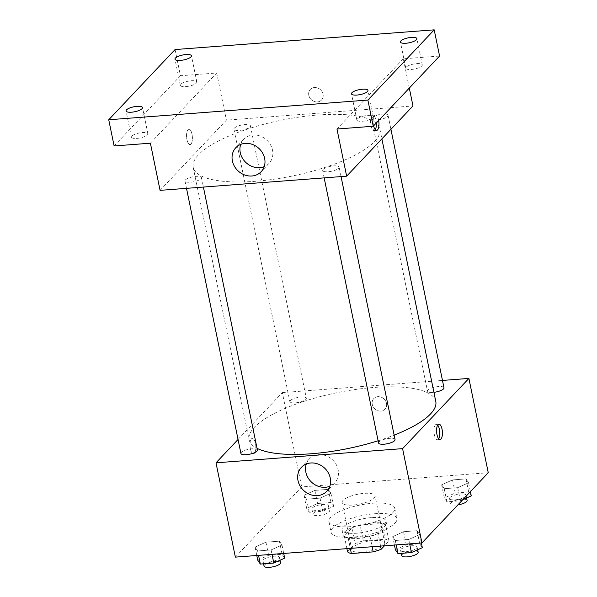 <?xml version="1.0" encoding="UTF-8"?>
<svg xmlns="http://www.w3.org/2000/svg" width="597" height="597" viewBox="0 0 597 597"><rect width="100%" height="100%" fill="white"/><g stroke="black" fill="none" stroke-linecap="round" stroke-linejoin="round"><path stroke-width="0.45" stroke-dasharray="2.98 2.24" d="M374.132 498.032A16.813 5.022 -11.6 0 0 375.058 495.831A16.813 5.022 -11.6 0 0 357.573 494.294A16.813 5.022 -11.6 0 0 342.118 502.592A16.813 5.022 -11.6 0 0 356.282 504.711A16.813 5.022 -11.6 0 0 374.132 498.032M383.811 545.188A16.813 5.022 -11.6 0 0 384.737 542.986A16.813 5.022 -11.6 0 0 367.252 541.449A16.813 5.022 -11.6 0 0 351.797 549.747A16.813 5.022 -11.6 0 0 365.961 551.867A16.813 5.022 -11.6 0 0 383.811 545.188M347.544 551.755L355.297 543.546A21.701 6.477 -11.6 0 1 363.342 540.86L385.162 539.203A21.701 6.477 -11.6 0 1 388.99 540.986L384.446 545.792M363.342 540.86L360.118 525.144L381.938 523.487L385.162 539.203M388.99 540.986L385.759 525.263L378.005 533.472L380.595 546.083M385.759 525.263A21.701 6.477 -11.6 0 0 381.938 523.487M360.118 525.144A21.701 6.477 -11.6 0 0 352.073 527.83L355.297 543.546M378.005 533.472A21.701 6.477 -11.6 0 1 369.961 536.158L348.141 537.815A21.701 6.477 -11.6 0 1 344.32 536.039L352.073 527.83M372.409 522.853A22.417 6.694 168.4 0 1 386.998 526.144A22.417 6.694 168.4 0 1 366.386 537.21A22.417 6.694 168.4 0 1 343.081 535.158A22.417 6.694 168.4 0 1 372.409 522.853M371.334 517.614A22.417 6.694 -11.6 0 0 341.999 529.92A22.417 6.694 -11.6 0 0 360.887 532.74A22.417 6.694 -11.6 0 0 384.692 523.838A22.417 6.694 -11.6 0 0 385.923 520.905A22.417 6.694 -11.6 0 0 371.334 517.614M348.141 537.815L350.312 548.389M369.961 536.158L372.125 546.733M344.32 536.039L346.909 548.65M395.057 523.047A33.626 10.045 -11.6 0 0 396.901 518.651A33.626 10.045 -11.6 0 0 361.946 515.577A33.626 10.045 -11.6 0 0 331.022 532.173A33.626 10.045 -11.6 0 0 359.349 536.404A33.626 10.045 -11.6 0 0 395.057 523.047M392.908 512.569A33.626 10.045 -11.6 0 0 394.751 508.174A33.626 10.045 -11.6 0 0 359.79 505.092A33.626 10.045 -11.6 0 0 328.872 521.696A33.626 10.045 -11.6 0 0 357.2 525.927A33.626 10.045 -11.6 0 0 392.908 512.569M303.992 495.294L314.865 490.391L328.335 489.368L330.917 493.241L320.044 498.144L306.574 499.167L303.992 495.294L314.865 490.391L328.335 489.368L330.917 493.241L320.044 498.144L306.574 499.167L303.992 495.294L306.679 508.39L317.559 503.487L331.022 502.465L333.611 506.346L322.731 511.241L309.268 512.263L306.679 508.39M255.053 547.091L265.934 542.188L279.396 541.166L281.985 545.039L271.105 549.941L257.643 550.964L255.053 547.091L265.934 542.188L279.396 541.166L281.985 545.039L271.105 549.941L257.643 550.964L255.053 547.091L256.777 555.501M235.36 557.128L301.686 486.921L488.264 472.734M441.638 484.824L452.519 479.928L465.988 478.898L468.57 482.779L457.698 487.674L444.228 488.704L441.638 484.824L452.519 479.928L465.988 478.898L468.57 482.779L457.698 487.674L444.228 488.704L441.638 484.824L444.332 497.92L455.212 493.025L468.675 492.003L471.264 495.876M392.707 536.621L403.579 531.718L417.049 530.696L419.639 534.576L408.758 539.472L395.289 540.494L392.707 536.621L403.579 531.718L417.049 530.696L419.639 534.576L408.758 539.472L395.289 540.494L392.707 536.621L394.43 545.031M238.054 439.467L282.329 392.61L301.686 486.921M282.329 392.61L442.474 380.431M386.505 403.311A7.709 6.768 -136.6 0 0 381.14 397.132A7.709 6.768 -136.6 0 0 373.782 398.565A7.709 6.768 -136.6 0 0 374.737 408.773A7.709 6.768 -136.6 0 0 384.983 409.146A7.709 6.768 -136.6 0 0 386.505 403.311A7.709 6.768 -136.6 0 0 381.14 397.132A7.709 6.768 -136.6 0 0 373.782 398.565A7.709 6.768 -136.6 0 0 374.737 408.773A7.709 6.768 -136.6 0 0 384.983 409.146A7.709 6.768 -136.6 0 0 386.505 403.318M435.788 401.46A95.281 28.455 -11.6 0 0 336.73 392.744A95.281 28.455 -11.6 0 0 249.121 439.78A95.281 28.455 -11.6 0 0 257.038 448.325M378.125 440.773A95.281 28.455 -11.6 0 0 394.132 435.153M257.397 450.063A8.41 2.507 -11.6 0 0 248.65 449.287A8.41 2.507 -11.6 0 0 240.919 453.444M305.865 399.363A8.41 2.507 -11.6 0 0 306.328 398.266A8.41 2.507 -11.6 0 0 297.59 397.498A8.41 2.507 -11.6 0 0 289.858 401.647A8.41 2.507 -11.6 0 0 296.94 402.699A8.41 2.507 -11.6 0 0 305.865 399.363M443.981 387.796A8.41 2.507 -11.6 0 0 435.243 387.028A8.41 2.507 -11.6 0 0 427.512 391.177A8.41 2.507 -11.6 0 0 433.907 392.326M378.573 442.974A8.41 2.507 168.4 0 1 379.035 441.877A8.41 2.507 168.4 0 1 387.96 438.534A8.41 2.507 168.4 0 1 395.042 439.593M254.404 453.257A7.709 2.881 85.7 0 0 255.665 444.578A7.709 2.881 85.7 0 0 252.344 438.37A7.709 2.881 85.7 0 0 250.053 446.272A7.709 2.881 85.7 0 0 253.516 453.735A7.709 2.881 85.7 0 0 254.404 453.257A7.709 2.881 85.7 0 0 255.673 444.578A7.709 2.881 85.7 0 0 252.344 438.37A7.709 2.881 85.7 0 0 250.061 446.272A7.709 2.881 85.7 0 0 253.516 453.735A7.709 2.881 85.7 0 0 254.412 453.257M438.72 438.81A7.709 2.881 -94.3 0 1 437.474 439.75A7.709 2.881 -94.3 0 1 434.153 433.534A7.709 2.881 -94.3 0 1 435.414 424.863A7.709 2.881 -94.3 0 1 436.31 424.377A7.709 2.881 -94.3 0 1 437.676 425.116M306.298 464.018A17.447 15.321 43.4 0 1 309.313 458.989A17.447 15.321 43.4 0 1 325.977 455.735A17.447 15.321 43.4 0 1 338.133 469.742A17.447 15.321 43.4 0 1 334.686 482.951A17.447 15.321 43.4 0 1 329.828 486.249M374.632 141.459A95.281 28.455 -11.6 0 0 379.856 128.997A95.281 28.455 -11.6 0 0 280.806 120.288A95.281 28.455 -11.6 0 0 193.189 167.317A95.281 28.455 -11.6 0 0 273.463 179.301A95.281 28.455 -11.6 0 0 374.632 141.459M323.111 169.414A8.41 2.507 168.4 0 1 332.036 166.078A8.41 2.507 168.4 0 1 339.118 167.13A8.41 2.507 168.4 0 1 331.387 171.287A8.41 2.507 168.4 0 1 322.649 170.518A8.41 2.507 168.4 0 1 323.111 169.414M249.942 126.9A8.41 2.507 -11.6 0 0 250.404 125.803A8.41 2.507 -11.6 0 0 241.658 125.034A8.41 2.507 -11.6 0 0 233.934 129.183A8.41 2.507 -11.6 0 0 241.016 130.243A8.41 2.507 -11.6 0 0 249.942 126.9M387.595 116.437A8.41 2.507 -11.6 0 0 388.057 115.34A8.41 2.507 -11.6 0 0 379.311 114.572A8.41 2.507 -11.6 0 0 371.58 118.721A8.41 2.507 -11.6 0 0 378.67 119.773A8.41 2.507 -11.6 0 0 387.595 116.437M201.002 178.697A8.41 2.507 -11.6 0 0 201.465 177.6A8.41 2.507 -11.6 0 0 192.727 176.831A8.41 2.507 -11.6 0 0 184.995 180.981A8.41 2.507 -11.6 0 0 192.077 182.04A8.41 2.507 -11.6 0 0 201.002 178.697M160.071 190.353L226.397 120.146L412.975 105.96M175.063 49.551L180.443 75.752L216.718 72.991L226.397 120.146M409.311 88.087L403.296 58.804L439.579 56.051M323.052 94.177A7.709 6.768 -136.6 0 0 317.686 87.99A7.709 6.768 -136.6 0 0 310.321 89.423A7.709 6.768 -136.6 0 0 311.276 99.632A7.709 6.768 -136.6 0 0 321.529 100.012A7.709 6.768 -136.6 0 0 323.052 94.177A7.709 6.768 -136.6 0 0 317.679 87.99A7.709 6.768 -136.6 0 0 310.321 89.423A7.709 6.768 -136.6 0 0 311.276 99.639A7.709 6.768 -136.6 0 0 321.522 100.012A7.709 6.768 -136.6 0 0 323.052 94.177M150.392 143.198L216.718 72.991M190.95 144.116A7.709 2.881 85.7 0 0 192.212 135.444A7.709 2.881 85.7 0 0 188.883 129.228A7.709 2.881 85.7 0 0 186.6 137.131A7.709 2.881 85.7 0 0 190.055 144.601A7.709 2.881 85.7 0 0 190.95 144.116A7.709 2.881 85.7 0 0 192.219 135.444A7.709 2.881 85.7 0 0 188.891 129.228A7.709 2.881 85.7 0 0 186.6 137.131A7.709 2.881 85.7 0 0 190.062 144.593A7.709 2.881 85.7 0 0 190.958 144.116M403.296 58.804L336.969 129.012M373.618 125.863A7.709 2.881 -94.3 0 1 374.573 115.52A7.709 2.881 -94.3 0 1 375.461 115.042A7.709 2.881 -94.3 0 1 378.67 120.512M375.267 129.668A7.709 2.881 -94.3 0 1 374.02 130.609A7.709 2.881 -94.3 0 1 370.692 124.392A7.709 2.881 -94.3 0 1 371.961 115.721A7.709 2.881 -94.3 0 1 372.849 115.243A7.709 2.881 -94.3 0 1 376.334 122.989M240.688 144.407A17.447 15.321 43.4 0 1 243.703 139.37A17.447 15.321 43.4 0 1 260.374 136.123A17.447 15.321 43.4 0 1 272.53 150.123A17.447 15.321 43.4 0 1 269.075 163.339A17.447 15.321 43.4 0 1 264.217 166.63M185.824 86.602A8.41 2.507 -11.6 0 0 196.823 81.983A8.41 2.507 -11.6 0 0 188.085 81.214A8.41 2.507 -11.6 0 0 180.354 85.364A8.41 2.507 -11.6 0 0 185.824 86.602M136.892 138.4A8.41 2.507 -11.6 0 0 147.884 133.78A8.41 2.507 -11.6 0 0 139.146 133.012A8.41 2.507 -11.6 0 0 131.415 137.161A8.41 2.507 -11.6 0 0 136.892 138.4M114.109 145.959L180.443 75.752M411.273 69.461A8.41 2.507 -11.6 0 0 422.273 64.842A8.41 2.507 -11.6 0 0 413.534 64.073A8.41 2.507 -11.6 0 0 405.803 68.222A8.41 2.507 -11.6 0 0 411.273 69.461M362.334 121.258A8.41 2.507 -11.6 0 0 373.334 116.639A8.41 2.507 -11.6 0 0 364.595 115.87A8.41 2.507 -11.6 0 0 356.864 120.019A8.41 2.507 -11.6 0 0 362.334 121.258M395.393 549.718L406.273 544.822L419.736 543.8L422.325 547.673M416.631 548.106A8.41 2.507 -11.6 0 0 417.094 547.009A8.41 2.507 -11.6 0 0 408.355 546.24A8.41 2.507 -11.6 0 0 400.624 550.389A8.41 2.507 -11.6 0 0 407.706 551.441A8.41 2.507 -11.6 0 0 416.631 548.106M403.579 531.718L406.273 544.822M417.049 530.696L419.736 543.8M419.639 534.576L421.363 542.986M408.758 539.472L409.661 543.874M395.289 540.494L396.199 544.897M418.169 552.247A8.41 2.507 -11.6 0 0 409.43 551.479A8.41 2.507 -11.6 0 0 401.699 555.628M257.74 560.187L268.62 555.285L282.082 554.262L284.672 558.135M278.978 558.568A8.41 2.507 -11.6 0 0 279.441 557.471A8.41 2.507 -11.6 0 0 270.702 556.702A8.41 2.507 -11.6 0 0 262.971 560.852A8.41 2.507 -11.6 0 0 270.053 561.911A8.41 2.507 -11.6 0 0 278.978 558.568M265.934 542.188L268.62 555.285M279.396 541.166L282.082 554.262M281.985 545.039L283.709 553.449M271.105 549.941L272.008 554.344M257.643 550.964L258.546 555.367M280.515 562.71A8.41 2.507 -11.6 0 0 271.777 561.941A8.41 2.507 -11.6 0 0 264.046 566.09M462.802 499.682L460.384 500.779L446.914 501.801L444.332 497.92M465.57 496.308A8.41 2.507 -11.6 0 0 466.033 495.212A8.41 2.507 -11.6 0 0 457.295 494.443A8.41 2.507 -11.6 0 0 449.563 498.592A8.41 2.507 -11.6 0 0 456.645 499.652A8.41 2.507 -11.6 0 0 465.57 496.308M452.519 479.928L455.212 493.025M465.988 478.898L468.675 492.003M468.57 482.779L470.391 491.652M457.698 487.674L460.384 500.779M444.228 488.704L446.914 501.801M467.108 500.45A8.41 2.507 -11.6 0 0 458.369 499.682A8.41 2.507 -11.6 0 0 450.638 503.831A8.41 2.507 -11.6 0 0 457.914 504.861M327.917 506.778A8.41 2.507 -11.6 0 0 328.38 505.674A8.41 2.507 -11.6 0 0 319.641 504.905A8.41 2.507 -11.6 0 0 311.91 509.054A8.41 2.507 -11.6 0 0 318.992 510.114A8.41 2.507 -11.6 0 0 327.917 506.778M314.865 490.391L317.559 503.487M328.335 489.368L331.022 502.465M330.917 493.241L333.611 506.346M320.044 498.144L322.731 511.241M306.574 499.167L309.268 512.263M328.992 512.017A8.41 2.507 -11.6 0 0 329.454 510.913A8.41 2.507 -11.6 0 0 320.716 510.144A8.41 2.507 -11.6 0 0 312.985 514.293A8.41 2.507 -11.6 0 0 320.067 515.353A8.41 2.507 -11.6 0 0 328.992 512.017M384.737 542.986L375.058 495.831M351.797 549.747L342.118 502.592M341.999 529.92L343.081 535.158M385.923 520.905L386.998 526.144M328.872 521.696L331.022 532.173M394.751 508.174L396.901 518.651M437.474 439.75L440.093 439.549M436.31 424.377L438.922 424.183M309.313 458.989L301.44 467.317M334.686 482.951L326.813 491.286M193.189 167.317L249.121 439.78M379.856 128.997L381.886 138.877M341.059 176.593L339.118 167.13M324.156 177.876L322.649 170.518M233.934 129.183L289.858 401.647M250.404 125.803L306.328 398.266M371.58 118.721L427.512 391.177M388.057 115.34L390.923 129.31M184.995 180.981L186.503 188.346M201.465 177.6L203.405 187.062M374.02 130.609L376.632 130.415M372.849 115.243L375.461 115.042M243.703 139.37L235.837 147.698M269.075 163.339L261.202 171.667M196.823 81.983L191.443 55.79M180.354 85.364L174.973 59.17M422.273 64.842L416.893 38.648M405.803 68.222L400.423 42.029M373.334 116.639L367.961 90.438M356.864 120.019L351.484 93.819M147.884 133.78L142.511 107.579M131.415 137.161L126.042 110.96M400.624 550.389L401.229 553.352M417.094 547.009L417.661 549.77M262.971 560.852L263.575 563.814M279.441 557.471L280.008 560.24M449.563 498.592L450.638 503.831M466.033 495.212L466.6 497.973M311.91 509.054L312.985 514.293M328.38 505.674L329.454 510.913"/><path stroke-width="0.9" d="M372.125 546.733L373.185 551.882L351.372 553.538A21.701 6.477 -11.6 0 1 347.544 551.755L346.909 548.65M384.446 545.792L381.229 549.195A21.701 6.477 -11.6 0 1 373.185 551.882M380.595 546.083L381.229 549.195M350.312 548.389L351.372 553.538M442.474 380.431L468.906 378.423L488.264 472.734L421.937 542.942L235.36 557.128L216.002 462.817L238.054 439.467M394.132 435.153A95.281 28.455 -11.6 0 0 430.556 413.922A95.281 28.455 -11.6 0 0 435.788 401.46L381.886 138.877M257.038 448.325A95.281 28.455 -11.6 0 0 378.125 440.773M468.906 378.423L402.579 448.631L216.002 462.817M186.503 188.346L240.919 453.444A8.41 2.507 -11.6 0 0 248.001 454.496A8.41 2.507 -11.6 0 0 256.934 451.16A8.41 2.507 -11.6 0 0 257.397 450.063L203.405 187.062M433.907 392.326A8.41 2.507 -11.6 0 0 443.519 388.893A8.41 2.507 -11.6 0 0 443.981 387.796L390.923 129.31M341.059 176.593L395.042 439.593A8.41 2.507 168.4 0 1 387.319 443.743A8.41 2.507 168.4 0 1 378.573 442.974L324.156 177.876M402.579 448.631L421.937 542.942M330.268 478.07A17.447 15.321 43.4 0 1 326.813 491.286A17.447 15.321 43.4 0 1 303.604 490.435A17.447 15.321 43.4 0 1 301.44 467.317A17.447 15.321 43.4 0 1 318.111 464.07A17.447 15.321 43.4 0 1 330.268 478.07M438.026 424.661A7.709 2.881 -94.3 0 1 438.922 424.183A7.709 2.881 -94.3 0 1 442.377 431.646A7.709 2.881 -94.3 0 1 440.093 439.549A7.709 2.881 -94.3 0 1 436.765 433.332A7.709 2.881 -94.3 0 1 438.026 424.661M437.676 425.116A7.709 2.881 -94.3 0 1 439.765 431.847A7.709 2.881 -94.3 0 1 438.72 438.81M329.828 486.249A17.447 15.321 43.4 0 1 311.477 482.107A17.447 15.321 43.4 0 1 306.298 464.018M409.311 88.087L412.975 105.96L346.648 176.167L160.071 190.353L150.392 143.198L114.109 145.959L108.736 119.758L175.063 49.551L434.198 29.85L439.579 56.051L373.244 126.251L336.969 129.012L346.648 176.167M434.198 29.85L367.871 100.057L373.244 126.251M367.871 100.057L108.736 119.758M264.658 158.459A17.447 15.321 43.4 0 1 261.202 171.667A17.447 15.321 43.4 0 1 237.994 170.824A17.447 15.321 43.4 0 1 235.837 147.698A17.447 15.321 43.4 0 1 252.501 144.452A17.447 15.321 43.4 0 1 264.658 158.459M378.67 120.512A7.709 2.881 -94.3 0 1 376.632 130.415A7.709 2.881 -94.3 0 1 373.618 125.863M376.334 122.989A7.709 2.881 -94.3 0 1 375.267 129.668M264.217 166.63A17.447 15.321 43.4 0 1 245.867 162.488A17.447 15.321 43.4 0 1 240.688 144.407M137.041 106.348A8.41 2.507 168.4 0 1 142.511 107.579A8.41 2.507 168.4 0 1 131.512 112.199A8.41 2.507 168.4 0 1 126.042 110.96A8.41 2.507 168.4 0 1 137.041 106.348M362.483 89.207A8.41 2.507 168.4 0 1 367.961 90.438A8.41 2.507 168.4 0 1 356.961 95.057A8.41 2.507 168.4 0 1 351.484 93.819A8.41 2.507 168.4 0 1 362.483 89.207M411.423 37.41A8.41 2.507 168.4 0 1 416.893 38.648A8.41 2.507 168.4 0 1 405.893 43.26A8.41 2.507 168.4 0 1 400.423 42.029A8.41 2.507 168.4 0 1 411.423 37.41M185.973 54.551A8.41 2.507 168.4 0 1 191.443 55.79A8.41 2.507 168.4 0 1 180.451 60.401A8.41 2.507 168.4 0 1 174.973 59.17A8.41 2.507 168.4 0 1 185.973 54.551M421.363 542.986L422.325 547.673L411.445 552.576L397.983 553.598L395.393 549.718L394.43 545.031M409.661 543.874L411.445 552.576M396.199 544.897L397.983 553.598M401.229 553.352L401.699 555.628A8.41 2.507 -11.6 0 0 408.781 556.688A8.41 2.507 -11.6 0 0 417.706 553.344A8.41 2.507 -11.6 0 0 418.169 552.247L417.661 549.77M283.709 553.449L284.672 558.135L273.792 563.038L260.329 564.061L257.74 560.187L256.777 555.501M272.008 554.344L273.792 563.038M258.546 555.367L260.329 564.061M263.575 563.814L264.046 566.09A8.41 2.507 -11.6 0 0 271.128 567.15A8.41 2.507 -11.6 0 0 280.053 563.814A8.41 2.507 -11.6 0 0 280.515 562.71L280.008 560.24M470.391 491.652L471.264 495.876L462.802 499.682M457.914 504.861A8.41 2.507 -11.6 0 0 466.645 501.547A8.41 2.507 -11.6 0 0 467.108 500.45L466.6 497.973"/></g></svg>

